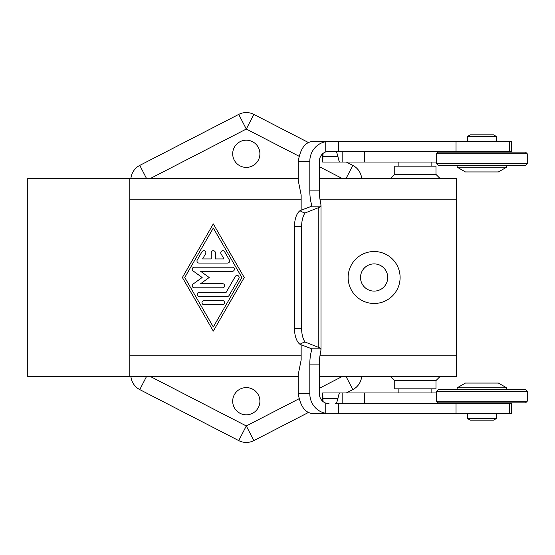 <?xml version="1.0" encoding="UTF-8"?>
<svg xmlns="http://www.w3.org/2000/svg" width="555" height="555" viewBox="0 0 555 555"><rect width="100%" height="100%" fill="white"/><g stroke="black" fill="none" stroke-linecap="round" stroke-linejoin="round"><path stroke-width="0.83" d="M436.535 392.961L322.649 392.961L323.052 401.577M342.164 151.321L342.164 162.039L322.649 162.039L436.535 162.039M335.47 151.321L329.053 151.321L325.75 151.89A9.9 9.56 90 0 0 319.382 161.214L319.382 190.906A16.497 4.267 -90 0 0 320.45 201.819L321.012 205.274L320.492 206.842L304.945 213.044C302.017 211.975 300.415 211.157 300.144 210.595L310.495 206.661L311.591 204.982L311.313 203.442A16.497 4.267 90 0 1 309.822 190.906L309.822 161.214L298.215 161.214C300.553 148.005 305.722 141.407 313.728 141.421L511.578 141.421L511.578 151.321L509.351 151.321L509.351 141.421M323.052 153.423L322.649 162.039L322.649 153.763M340.555 162.039C339.32 162.011 338.474 160.222 338.009 156.683L336.392 151.321M336.392 403.679L338.009 398.317C338.474 394.778 339.32 392.989 340.555 392.961M309.822 364.094A16.497 4.267 90 0 1 311.313 351.558L311.591 350.018L310.495 348.339A31.011 15.505 90 0 0 310.051 348.158L300.144 344.405C300.415 343.843 302.017 343.025 304.945 341.956L320.492 348.158L321.012 349.726L320.45 353.181A16.497 4.267 -90 0 0 319.382 364.094L309.822 364.094L309.822 393.786A19.793 19.12 90 0 0 325.75 413.302L511.578 413.579L511.578 403.679L335.47 403.679M329.053 403.679L325.75 403.11A9.9 9.56 -90 0 1 319.382 393.786L319.382 364.094M313.728 413.579L325.75 413.579L313.728 413.579C305.722 413.593 300.553 406.995 298.215 393.786L298.215 374.583L301.15 359.973L301.15 344.787M130.911 178.537A16.497 16.497 0 0 1 139.777 165.397L238.74 114.392A16.497 16.497 0 0 1 253.85 114.392L308.67 142.649M308.67 412.351L253.85 440.608A16.497 16.497 0 0 1 238.74 440.608L139.777 389.603A16.497 16.497 0 0 1 130.911 376.463M346.306 162.039L352.82 165.397A16.497 16.497 0 0 1 361.687 178.537M361.687 376.463A16.497 16.497 0 0 1 352.82 389.603L346.306 392.961M319.382 376.463L456.598 376.463L456.598 178.537L319.382 178.537M298.215 178.537L129.808 178.537L129.808 376.463L298.215 376.463M400.086 276.501A25.981 25.981 0 0 1 374.125 303.481A25.981 25.981 0 0 1 348.145 277.5A25.981 25.981 0 0 1 373.626 251.526A25.981 25.981 0 0 1 400.086 276.501M387.723 276.98A13.604 13.604 0 0 1 374.125 291.104A13.604 13.604 0 0 1 360.521 277.5A13.604 13.604 0 0 1 373.862 263.896A13.604 13.604 0 0 1 387.723 276.98M436.535 401.203L438.179 402.854L525.599 402.854L527.25 401.203L436.535 401.203L436.535 391.31L527.25 391.31L525.599 389.659L438.179 389.659L436.535 391.31M465.423 383.061L498.411 383.061L506.653 387.82L457.174 387.82L465.423 383.061M436.535 163.69L527.25 163.69L525.599 165.341L438.179 165.341L436.535 163.69L436.535 153.797L527.25 153.797L525.599 152.146L438.179 152.146L436.535 153.797M495.109 152.146L495.109 151.321M468.718 152.146L468.718 151.321M470.342 134.823L493.492 134.823L496.343 136.475L467.483 136.475L470.342 134.823M457.174 165.341L457.174 167.18L465.423 171.939L498.411 171.939L506.653 167.18L506.653 165.341M495.109 403.679L495.109 402.854M468.718 403.679L468.718 402.854M496.343 418.525L467.483 418.525L470.342 420.177L493.492 420.177L496.343 418.525L496.343 413.579M467.483 418.525L467.483 413.579M457.174 389.659L457.174 387.82M506.653 389.659L506.653 387.82M527.25 401.203L527.25 391.31M227.578 263.07L199.037 263.07A2.06 2.06 0 0 1 197.254 259.976L202.013 251.727A2.06 2.06 0 0 1 204.83 250.971A2.06 2.06 0 0 1 205.579 253.788L202.61 258.942L211.247 258.942L211.247 252.761A2.06 2.06 0 0 1 213.307 250.7A2.06 2.06 0 0 1 215.368 252.761L215.368 258.942L224.005 258.942L221.036 253.788A2.06 2.06 0 0 1 221.792 250.971A2.06 2.06 0 0 1 224.608 251.727L229.361 259.976A2.06 2.06 0 0 1 227.578 263.07M222.583 304.716L204.032 304.716A2.06 2.06 0 0 1 201.971 302.655A2.06 2.06 0 0 1 204.032 300.595L222.583 300.595A2.06 2.06 0 0 1 224.643 302.655A2.06 2.06 0 0 1 222.583 304.716M213.307 326.978L241.855 277.5L213.307 228.022L184.76 277.5L213.307 326.978M244.235 277.5L213.307 331.106L182.38 277.5L213.307 223.894L244.235 277.5M227.342 296.467L199.28 296.467A2.06 2.06 0 0 1 197.212 294.407A2.06 2.06 0 0 1 199.28 292.346L226.149 292.346L235.306 276.466A2.06 2.06 0 0 1 238.123 275.717A2.06 2.06 0 0 1 238.879 278.534L229.125 295.433A2.06 2.06 0 0 1 227.342 296.467M200.646 271.312L209.186 277.5L200.646 283.688L222.583 283.688A2.06 2.06 0 0 1 224.643 285.749A2.06 2.06 0 0 1 222.583 287.809L194.278 287.809A2.06 2.06 0 0 1 193.071 284.077L202.152 277.5L193.071 270.923A2.06 2.06 0 0 1 194.278 267.191L232.337 267.191A2.06 2.06 0 0 1 234.397 269.251A2.06 2.06 0 0 1 232.337 271.312L200.646 271.312M329.053 151.321L509.351 151.321M394.744 174.409L435.98 174.409L435.98 166.167L394.744 166.167L394.744 174.409L390.623 178.537M129.808 178.537L27.75 178.537L27.75 376.463L129.808 376.463M259.906 401.203A13.604 13.604 0 0 1 246.559 414.814A13.604 13.604 0 0 1 232.691 401.203A13.604 13.604 0 0 1 246.295 387.598A13.604 13.604 0 0 1 259.906 401.203M259.906 153.797A13.604 13.604 0 0 1 246.295 167.402A13.604 13.604 0 0 1 232.691 153.797A13.604 13.604 0 0 1 246.295 140.186A13.604 13.604 0 0 1 259.906 153.797M431.852 392.961L431.852 388.833M398.865 392.961L398.865 388.833M435.98 380.591L394.744 380.591L394.744 388.833L435.98 388.833L435.98 380.591L440.101 376.463M394.744 380.591L390.623 376.463M527.25 163.69L527.25 153.797M325.75 151.89L325.75 141.421L313.728 141.421M435.98 174.409L440.101 178.537M300.144 344.405A16.497 8.249 -90 0 1 294.504 328.761L294.504 226.239A16.497 8.249 -90 0 1 300.144 210.595M301.15 210.213L301.15 195.027L298.215 180.417L298.215 161.214M325.75 141.698A19.793 19.12 90 0 0 309.822 161.214M304.945 213.044A16.497 8.249 90 0 0 301.642 226.239L301.642 328.761A16.497 8.249 90 0 0 304.945 341.956M322.649 401.237L322.649 392.961L342.164 392.961L342.164 403.679M398.865 166.167L398.865 162.039M431.852 166.167L431.852 162.039M467.483 141.421L467.483 136.475M496.343 141.421L496.343 136.475M457.174 167.18L506.653 167.18M364.677 403.679L364.677 392.961M364.677 162.039L364.677 151.321M338.009 156.683L322.989 156.683M322.989 398.317L338.009 398.317M139.777 165.397L146.548 178.537M150.287 178.537L246.295 129.051L238.74 114.392A16.497 16.497 0 0 1 246.295 112.561M238.74 440.608L246.295 425.949L253.85 440.608A16.497 16.497 0 0 1 246.295 442.439M150.287 376.463L246.295 425.949L298.784 398.899M146.548 376.463L139.777 389.603M253.85 114.392L246.295 129.051L298.784 156.101M319.382 166.722L342.303 178.537M346.043 178.537L352.82 165.397M352.82 389.603L346.043 376.463M342.303 376.463L319.382 388.278M129.808 355.845L301.15 355.845M319.951 355.845L456.598 355.845M129.808 199.155L301.15 199.155M319.951 199.155L456.598 199.155M456.037 151.321L456.037 141.421M325.75 403.11L325.75 413.302M456.037 413.579L456.037 403.679M509.351 413.579L509.351 403.679M338.543 151.321L338.543 141.421M338.543 413.579L338.543 403.679M320.492 206.842L310.051 206.842M319.382 190.906L309.822 190.906M311.313 351.558L311.313 348.977M311.313 206.023L311.313 203.442M309.822 393.786L298.215 393.786M320.492 348.158L310.051 348.158M322.885 159.271L322.885 153.562M301.642 328.761L294.504 328.761M301.642 226.239L294.504 226.239M318.799 347.208L318.799 207.792M322.885 401.438L322.885 395.729M321.012 205.274L321.012 349.726"/></g></svg>
